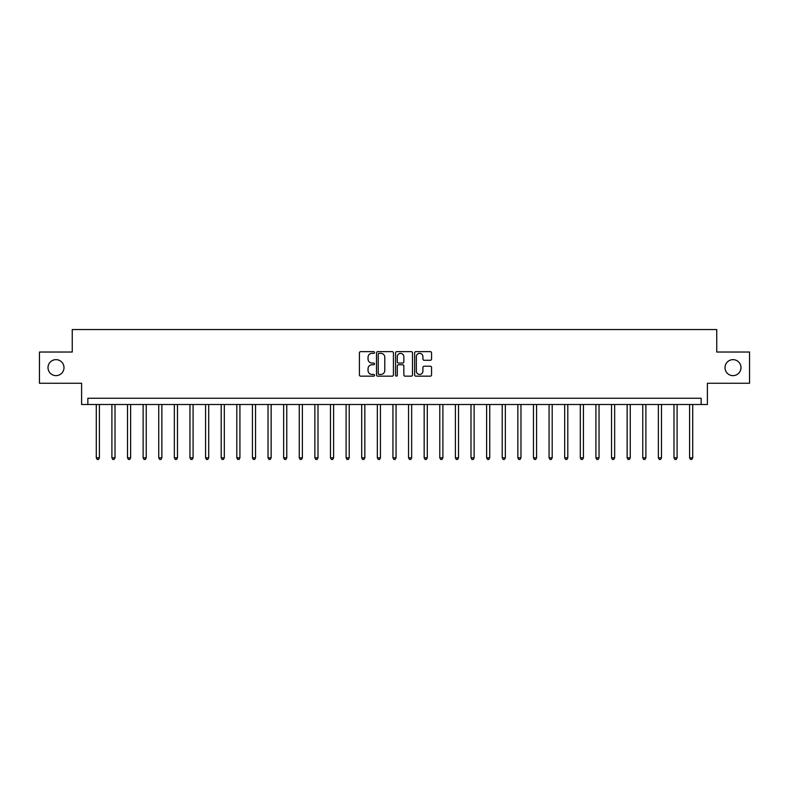 <?xml version="1.0" encoding="UTF-8"?>
<svg xmlns="http://www.w3.org/2000/svg" width="789" height="789" viewBox="0 0 789 789"><rect width="100%" height="100%" fill="white"/><g stroke="black" fill="none" stroke-linecap="round" stroke-linejoin="round"><path stroke-width="1.18" d="M374.519 352.496A0.858 0.858 0 0 0 373.661 351.638L360.632 351.638A1.223 1.223 0 0 0 359.399 352.861L359.399 374.933A1.223 1.223 0 0 0 360.632 376.156L373.661 376.156A0.858 0.858 0 0 0 374.519 375.298A0.858 0.858 0 0 0 373.661 374.44L371.974 374.44A3.925 3.925 0 0 1 368.049 370.514L368.049 368.68A3.925 3.925 0 0 1 371.974 364.755L373.661 364.755A0.858 0.858 0 0 0 374.519 363.897A0.858 0.858 0 0 0 373.661 363.039L371.974 363.039A3.925 3.925 0 0 1 368.049 359.113L368.049 357.279A3.925 3.925 0 0 1 371.974 353.354L373.661 353.354A0.858 0.858 0 0 0 374.519 352.496M725.002 367.644A7.998 7.998 0 0 0 733.001 375.643A7.998 7.998 0 0 0 740.989 367.644A7.998 7.998 0 0 0 733.001 359.646A7.998 7.998 0 0 0 725.002 367.644M48.011 367.644A7.998 7.998 0 0 0 55.999 375.643A7.998 7.998 0 0 0 63.998 367.644A7.998 7.998 0 0 0 55.999 359.646A7.998 7.998 0 0 0 48.011 367.644M430.33 360.277A1.223 1.223 0 0 0 431.553 359.054L431.553 352.861A1.223 1.223 0 0 0 430.33 351.638L415.862 351.638A1.223 1.223 0 0 0 414.639 352.861L414.639 374.933A1.223 1.223 0 0 0 415.862 376.156L430.33 376.156A1.223 1.223 0 0 0 431.553 374.933L431.553 367.457A1.223 1.223 0 0 0 430.33 366.224L424.137 366.224A1.223 1.223 0 0 0 422.914 367.457L422.914 371.165A3.284 3.284 0 0 1 419.63 374.44A3.284 3.284 0 0 1 416.355 371.165L416.355 356.638A3.284 3.284 0 0 1 419.63 353.354A3.284 3.284 0 0 1 422.914 356.638L422.914 359.054A1.223 1.223 0 0 0 424.137 360.277L430.33 360.277M701.145 404.491L707.398 404.491L707.398 383.257L749.55 383.257L749.55 352.032L716.757 352.032L716.757 329.546L72.243 329.546L72.243 352.032L39.45 352.032L39.45 383.257L81.602 383.257L81.602 404.491L701.145 404.491L701.145 398.248L87.855 398.248L87.855 404.491M393.425 352.861A1.223 1.223 0 0 0 392.202 351.638L377.734 351.638A1.223 1.223 0 0 0 376.511 352.861L376.511 374.933A1.223 1.223 0 0 0 377.734 376.156L392.202 376.156A1.223 1.223 0 0 0 393.425 374.933L393.425 352.861M396.798 351.638L411.266 351.638A1.223 1.223 0 0 1 412.489 352.861L412.489 374.933A1.223 1.223 0 0 1 411.266 376.156L405.073 376.156A1.223 1.223 0 0 1 403.85 374.933L403.85 365.978A1.223 1.223 0 0 0 402.627 364.755L398.514 364.755A1.223 1.223 0 0 0 397.291 365.978L397.291 375.298A0.858 0.858 0 0 1 396.433 376.156A0.858 0.858 0 0 1 395.575 375.298L395.575 352.861A1.223 1.223 0 0 1 396.798 351.638M379.085 353.354A0.858 0.858 0 0 0 378.227 354.212L378.227 373.582A0.858 0.858 0 0 0 379.085 374.44L380.86 374.44A3.925 3.925 0 0 0 384.785 370.514L384.785 357.279A3.925 3.925 0 0 0 380.86 353.354L379.085 353.354M403.85 356.697A3.284 3.284 0 0 0 400.565 353.413A3.284 3.284 0 0 0 397.291 356.697L397.291 361.816A1.223 1.223 0 0 0 398.514 363.039L402.627 363.039A1.223 1.223 0 0 0 403.85 361.816L403.85 356.697M96.288 404.491L96.288 457.827L99.404 457.827L99.404 404.491M99.404 457.827L98.467 459.454L97.225 459.454L96.288 457.827M111.9 404.491L111.9 457.827L115.016 457.827L115.016 404.491M115.016 457.827L114.08 459.454L112.837 459.454L111.9 457.827M127.512 404.491L127.512 457.827L130.629 457.827L130.629 404.491M130.629 457.827L129.692 459.454L128.449 459.454L127.512 457.827M143.125 404.491L143.125 457.827L146.241 457.827L146.241 404.491M146.241 457.827L145.314 459.454L144.062 459.454L143.125 457.827M158.737 404.491L158.737 457.827L161.863 457.827L161.863 404.491M161.863 457.827L160.926 459.454L159.674 459.454L158.737 457.827M174.349 404.491L174.349 457.827L177.476 457.827L177.476 404.491M177.476 457.827L176.539 459.454L175.286 459.454L174.349 457.827M189.962 404.491L189.962 457.827L193.088 457.827L193.088 404.491M193.088 457.827L192.151 459.454L190.899 459.454L189.962 457.827M205.574 404.491L205.574 457.827L208.7 457.827L208.7 404.491M208.7 457.827L207.763 459.454L206.511 459.454L205.574 457.827M221.186 404.491L221.186 457.827L224.313 457.827L224.313 404.491M224.313 457.827L223.376 459.454L222.123 459.454L221.186 457.827M236.808 404.491L236.808 457.827L239.925 457.827L239.925 404.491M239.925 457.827L238.988 459.454L237.745 459.454L236.808 457.827M252.421 404.491L252.421 457.827L255.537 457.827L255.537 404.491M255.537 457.827L254.6 459.454L253.358 459.454L252.421 457.827M268.033 404.491L268.033 457.827L271.15 457.827L271.15 404.491M271.15 457.827L270.213 459.454L268.97 459.454L268.033 457.827M283.646 404.491L283.646 457.827L286.772 457.827L286.772 404.491M286.772 457.827L285.835 459.454L284.582 459.454L283.646 457.827M299.258 404.491L299.258 457.827L302.384 457.827L302.384 404.491M302.384 457.827L301.447 459.454L300.195 459.454L299.258 457.827M314.87 404.491L314.87 457.827L317.997 457.827L317.997 404.491M317.997 457.827L317.06 459.454L315.807 459.454L314.87 457.827M330.483 404.491L330.483 457.827L333.609 457.827L333.609 404.491M333.609 457.827L332.672 459.454L331.419 459.454L330.483 457.827M346.095 404.491L346.095 457.827L349.221 457.827L349.221 404.491M349.221 457.827L348.284 459.454L347.032 459.454L346.095 457.827M361.707 404.491L361.707 457.827L364.834 457.827L364.834 404.491M364.834 457.827L363.897 459.454L362.644 459.454L361.707 457.827M377.329 404.491L377.329 457.827L380.446 457.827L380.446 404.491M380.446 457.827L379.509 459.454L378.266 459.454L377.329 457.827M392.942 404.491L392.942 457.827L396.058 457.827L396.058 404.491M396.058 457.827L395.121 459.454L393.879 459.454L392.942 457.827M408.554 404.491L408.554 457.827L411.671 457.827L411.671 404.491M411.671 457.827L410.734 459.454L409.491 459.454L408.554 457.827M424.166 404.491L424.166 457.827L427.293 457.827L427.293 404.491M427.293 457.827L426.356 459.454L425.103 459.454L424.166 457.827M439.779 404.491L439.779 457.827L442.905 457.827L442.905 404.491M442.905 457.827L441.968 459.454L440.716 459.454L439.779 457.827M455.391 404.491L455.391 457.827L458.517 457.827L458.517 404.491M458.517 457.827L457.581 459.454L456.328 459.454L455.391 457.827M471.003 404.491L471.003 457.827L474.13 457.827L474.13 404.491M474.13 457.827L473.193 459.454L471.94 459.454L471.003 457.827M486.616 404.491L486.616 457.827L489.742 457.827L489.742 404.491M489.742 457.827L488.805 459.454L487.553 459.454L486.616 457.827M502.228 404.491L502.228 457.827L505.354 457.827L505.354 404.491M505.354 457.827L504.418 459.454L503.165 459.454L502.228 457.827M517.85 404.491L517.85 457.827L520.967 457.827L520.967 404.491M520.967 457.827L520.03 459.454L518.787 459.454L517.85 457.827M533.463 404.491L533.463 457.827L536.579 457.827L536.579 404.491M536.579 457.827L535.642 459.454L534.4 459.454L533.463 457.827M549.075 404.491L549.075 457.827L552.192 457.827L552.192 404.491M552.192 457.827L551.255 459.454L550.012 459.454L549.075 457.827M564.687 404.491L564.687 457.827L567.814 457.827L567.814 404.491M567.814 457.827L566.877 459.454L565.624 459.454L564.687 457.827M580.3 404.491L580.3 457.827L583.426 457.827L583.426 404.491M583.426 457.827L582.489 459.454L581.237 459.454L580.3 457.827M595.912 404.491L595.912 457.827L599.038 457.827L599.038 404.491M599.038 457.827L598.101 459.454L596.849 459.454L595.912 457.827M611.524 404.491L611.524 457.827L614.651 457.827L614.651 404.491M614.651 457.827L613.714 459.454L612.461 459.454L611.524 457.827M627.137 404.491L627.137 457.827L630.263 457.827L630.263 404.491M630.263 457.827L629.326 459.454L628.074 459.454L627.137 457.827M642.759 404.491L642.759 457.827L645.875 457.827L645.875 404.491M645.875 457.827L644.938 459.454L643.686 459.454L642.759 457.827M658.371 404.491L658.371 457.827L661.488 457.827L661.488 404.491M661.488 457.827L660.551 459.454L659.308 459.454L658.371 457.827M673.984 404.491L673.984 457.827L677.1 457.827L677.1 404.491M677.1 457.827L676.163 459.454L674.92 459.454L673.984 457.827M689.596 404.491L689.596 457.827L692.712 457.827L692.712 404.491M692.712 457.827L691.775 459.454L690.533 459.454L689.596 457.827"/></g></svg>
